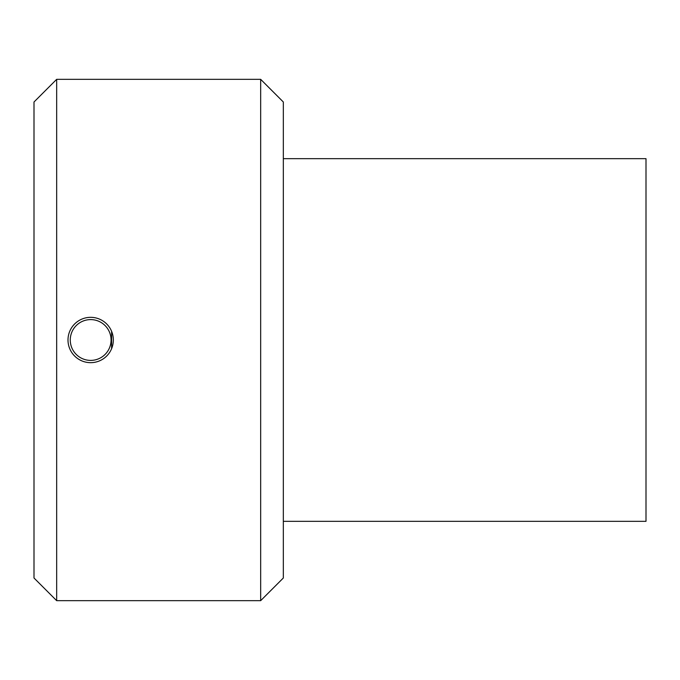 <?xml version="1.0" encoding="UTF-8"?>
<svg xmlns="http://www.w3.org/2000/svg" width="680" height="680" viewBox="0 0 680 680"><rect width="100%" height="100%" fill="white"/><g stroke="black" fill="none" stroke-linecap="round" stroke-linejoin="round"><path stroke-width="1.02" d="M283.33 521.331L646 521.331L646 158.669L283.33 158.669M90.669 360.4A20.4 20.4 0 0 1 72.998 329.8A20.4 20.4 0 0 1 108.332 329.8A20.4 20.4 0 0 1 90.669 360.4M90.669 362.67A22.669 22.669 0 0 0 113.331 340A22.669 22.669 0 0 0 90.669 317.33A22.669 22.669 0 0 0 68 340A22.669 22.669 0 0 0 90.669 362.67M111.605 331.322L111.605 348.678M56.669 340L56.669 79.331L260.67 79.331L260.67 600.669L56.669 600.669L56.669 340M56.669 79.331L34 102L34 578L56.669 600.669M260.67 600.669L283.33 578L283.33 102L260.67 79.331"/></g></svg>
